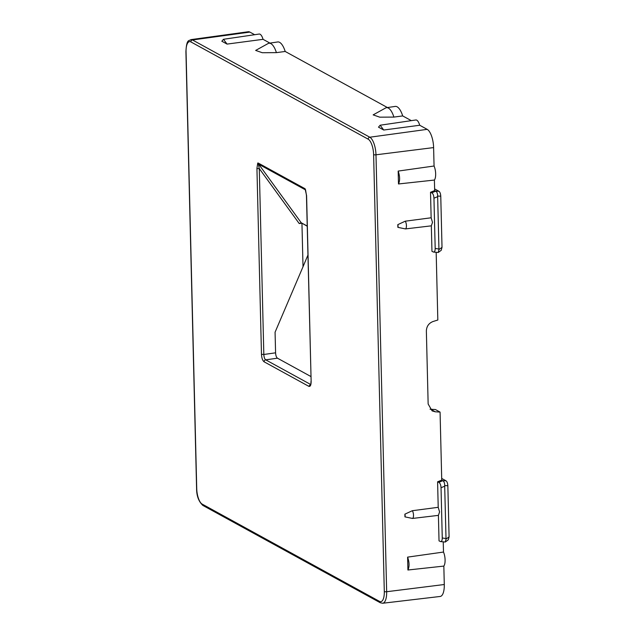 <?xml version="1.0" encoding="UTF-8"?>
<svg xmlns="http://www.w3.org/2000/svg" width="635" height="635" viewBox="0 0 635 635"><rect width="100%" height="100%" fill="white"/><g stroke="black" fill="none" stroke-linecap="round" stroke-linejoin="round"><path stroke-width="0.95" d="M269.01 43.236A17.939 6.747 82.7 0 1 276.408 52.634L262.287 52.721L255.651 50.427L268.089 43.553A17.939 6.747 82.7 0 1 269.01 43.236L277.725 41.958A18.105 6.81 82.7 0 1 285.194 51.467L387.437 107.553M276.408 52.634L285.194 51.467M393.898 117.086A17.939 6.747 -97.3 0 0 386.509 107.688A17.939 6.747 -97.3 0 0 385.588 108.006L373.15 114.879L379.786 117.173L393.898 117.086L402.693 115.919A18.105 6.81 -97.3 0 0 395.224 106.41L386.509 107.688M430.054 409.202L435.443 409.551L440.071 412.091L441.738 480.108L437.594 481.806L438.214 507.309L412.329 510.715A4.27 1.611 82.7 0 1 413.504 515.175A4.27 1.611 82.7 0 1 412.52 518.446L438.412 515.366L439.031 540.869L440.611 541.599L445.286 542.02L446.032 539.107L449.088 536.861L448.302 539.821L445.286 542.02M310.578 384.429L265.708 359.847C264.604 358.989 263.977 357.203 263.827 354.481L259.278 168.553L258.342 164.044M310.88 376.515L277.463 358.188C276.376 357.33 275.749 355.544 275.582 352.822L275.074 332.208L303.014 266.756L301.95 223.322M301.95 223.226L299.196 223.528L301.236 222.766L307.205 226.203M303.014 266.756L307.911 255.119M275.582 352.822L263.827 354.481L261.477 354.298L256.929 168.37A1.81 0.445 -1.4 0 0 259.278 168.553L299.196 223.528M258.191 163.028L305.046 188.73L306.594 195.612A1.81 0.445 178.6 0 1 306.451 195.445L311.142 381.54C311.087 385.191 310.301 386.778 308.8 386.318L310.626 384.318M227.06 44.093L223.48 39.291L221.829 41.219L227.06 44.093L263.049 39.322L269.938 43.101M398.169 171.085C399.979 176.316 400.082 180.61 398.486 183.967L398.169 171.085L434.062 166.013L433.61 147.59L375.983 154.805A14.843 5.58 -97.3 0 0 369.792 137.216L192.476 39.957L249.88 32.091L254.651 34.711M383.723 130.024L380.143 125.222L378.492 127.159L383.723 130.024L419.711 125.254L427.188 129.357A15.383 5.786 -97.3 0 1 433.61 147.59M402.693 115.919L411.313 120.642M263.049 39.322A9.049 3.405 -97.3 0 0 259.159 34.052L223.48 39.291M249.88 32.091A15.383 5.786 -97.3 0 0 248.277 31.75L190.929 39.624C188.881 41.196 186.674 38.703 185.912 51.57A1.81 0.445 -1.4 0 0 186.055 51.737L196.731 488.664A13.033 4.905 -97.3 0 0 202.168 504.103L379.484 601.369A13.033 4.905 -97.3 0 0 384.302 591.55L373.618 154.623A13.033 4.905 -97.3 0 0 368.189 139.184L190.873 41.918A13.033 4.905 -97.3 0 0 186.055 51.737M379.484 601.369A1.81 1.619 -61.3 0 0 380.278 602.742L382.683 603.25L440.158 596.463A15.383 5.786 -97.3 0 0 444.286 584.517L443.833 566.095A9.049 3.405 -97.3 0 0 443.492 552.053L407.606 557.125L407.916 570.008L443.833 566.095M398.486 183.967L434.403 180.054L434.657 190.579L430.514 192.278L431.141 217.781L405.257 221.186L397.804 224.639L397.867 227.346L405.447 228.917A4.27 1.611 -97.3 0 0 406.432 225.647A4.27 1.611 -97.3 0 0 405.257 221.186M443.246 542.004L443.492 552.053M404.947 516.866A2.016 0.754 -97.3 0 0 405.13 515.644A2.016 0.754 -97.3 0 0 404.876 514.167L404.947 516.866L412.52 518.446M404.876 514.167L412.329 510.715M436.174 252.476L437.825 320.016L433.054 321.508C428.8 323.175 426.569 326.342 426.363 331.01L428.149 404.019L432.125 410.901L435.261 411.797L440.071 412.091M431.141 217.781L432.498 222.385L431.34 225.838L431.959 251.341L433.538 252.071L438.214 252.492L438.952 249.579L437.642 196.096C437.61 193.532 436.967 191.889 435.729 191.167L434.657 190.579M431.34 225.838L405.447 228.917M407.606 557.125C409.416 562.356 409.519 566.65 407.916 570.008M445.953 480.774L442.801 480.695C444.048 481.417 444.683 483.06 444.722 485.624L447.842 485.704C447.643 483.1 447.016 481.457 445.953 480.774L441.69 478.433M437.594 481.806L438.848 482.33L442.801 480.695L441.738 480.108M438.214 252.492L441.23 250.293L442.016 247.333L440.761 196.175C440.571 193.572 439.936 191.929 438.88 191.246L434.618 188.905M434.403 180.054A9.049 3.405 -97.3 0 0 434.062 166.013M419.711 125.254A9.049 3.405 -97.3 0 0 415.822 119.983L380.143 125.222M305.046 188.73L305.586 189.928L258.731 164.227L301.236 222.766L307.197 226.036M433.221 251.968C434.483 252.293 435.142 251.119 435.181 248.444L433.951 198.199L437.618 196.683M430.514 192.278L431.776 192.802C433.054 193.627 433.776 195.429 433.951 198.199M431.776 192.802L435.729 191.167L438.88 191.246M440.293 541.496C441.563 541.822 442.214 540.647 442.262 537.972L441.031 487.728L444.69 486.212L446.032 539.107M438.848 482.33C440.126 483.156 440.857 484.957 441.031 487.728M438.412 515.366L439.571 511.913L438.214 507.309M447.842 485.704L449.088 536.861M444.69 486.212L444.722 485.624M397.867 227.346A2.016 0.754 -97.3 0 0 398.058 226.116A2.016 0.754 -97.3 0 0 397.804 224.639M277.463 358.188L265.708 359.847A1.81 1.619 118.7 0 0 264.12 361.807L308.8 386.318M264.12 361.807C262.596 360.609 261.715 358.108 261.477 354.298M306.594 195.612L311.142 381.54M368.189 139.184A1.81 1.619 118.7 0 1 369.792 137.216L427.188 129.357M190.873 41.918A1.81 1.619 118.7 0 1 192.476 39.957A14.843 5.58 -97.3 0 0 190.929 39.624M382.683 603.25A14.843 5.58 -97.3 0 0 386.659 591.725L444.286 584.517M373.618 154.623A1.81 0.445 178.6 0 0 375.983 154.805L386.659 591.725A1.81 0.445 178.6 0 1 384.302 591.55M256.929 168.37L257.739 163.036M185.912 51.57L196.588 488.498A1.81 0.445 -1.4 0 0 196.731 488.664M196.588 488.498C196.588 495.983 198.715 501.642 202.962 505.484A1.81 1.619 -61.3 0 1 202.168 504.103M442.016 247.333L438.952 249.579M440.761 196.175L437.642 196.096M435.181 248.444L438.896 249.015M445.976 538.543L442.262 537.972M435.261 411.797L430.633 409.257M310.999 381.373L310.864 384.453M301.998 223.29L301.569 223.377M305.554 189.841L306.451 195.445M380.278 602.742L202.962 505.484"/></g></svg>
